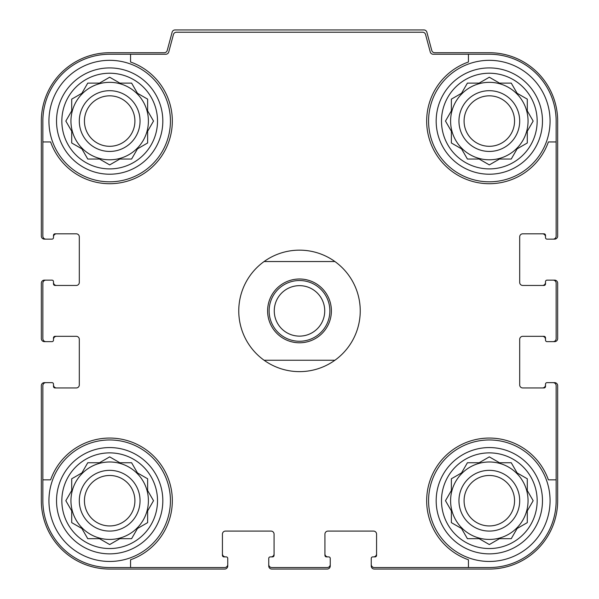 <?xml version="1.0" encoding="UTF-8"?>
<svg xmlns="http://www.w3.org/2000/svg" width="599" height="599" viewBox="0 0 599 599"><rect width="100%" height="100%" fill="white"/><g stroke="black" fill="none" stroke-linecap="round" stroke-linejoin="round"><path stroke-width="0.9" d="M70.952 121.065A38.725 38.725 0 0 0 109.677 159.791A38.725 38.725 0 0 0 148.402 121.065A38.725 38.725 0 0 0 109.677 82.34A38.725 38.725 0 0 0 70.952 121.065M450.598 121.065A38.725 38.725 0 0 0 489.323 159.791A38.725 38.725 0 0 0 528.048 121.065A38.725 38.725 0 0 0 489.323 82.34A38.725 38.725 0 0 0 450.598 121.065M450.598 500.712A38.725 38.725 0 0 0 489.323 539.437A38.725 38.725 0 0 0 528.048 500.712A38.725 38.725 0 0 0 489.323 461.986A38.725 38.725 0 0 0 450.598 500.712M70.952 500.712A38.725 38.725 0 0 0 109.677 539.437A38.725 38.725 0 0 0 148.402 500.712A38.725 38.725 0 0 0 109.677 461.986A38.725 38.725 0 0 0 70.952 500.712M130.56 54.247L130.56 62.004A62.64 62.64 0 0 1 153.973 165.361A62.64 62.64 0 0 1 50.615 141.948L42.858 141.948L42.858 236.096A3.04 3.04 0 0 0 45.898 239.136L51.971 239.136A1.52 1.52 0 0 0 53.491 237.616L53.491 235.34A1.52 1.52 0 0 1 55.003 233.82L76.268 233.82A3.04 3.04 0 0 1 79.308 236.86L79.308 282.414A3.04 3.04 0 0 1 76.268 285.453L55.003 285.453A1.52 1.52 0 0 1 53.491 283.933L53.491 281.657A1.52 1.52 0 0 0 51.971 280.137L45.898 280.137A3.04 3.04 0 0 0 42.858 283.177L42.858 338.607A3.04 3.04 0 0 0 45.898 341.64L51.971 341.64A1.52 1.52 0 0 0 53.491 340.12L53.491 337.843A1.52 1.52 0 0 1 55.003 336.324L76.268 336.324A3.04 3.04 0 0 1 79.308 339.363L79.308 384.917A3.04 3.04 0 0 1 76.268 387.957L55.003 387.957A1.52 1.52 0 0 1 53.491 386.437L53.491 384.161A1.52 1.52 0 0 0 51.971 382.641L45.898 382.641A3.04 3.04 0 0 0 42.858 385.681L42.858 479.836L50.615 479.836A62.64 62.64 0 0 1 153.973 456.416A62.64 62.64 0 0 1 130.56 559.773L130.56 567.53L224.707 567.53A3.04 3.04 0 0 0 227.747 564.498L227.747 558.418A1.52 1.52 0 0 0 226.227 556.898L223.951 556.898A1.52 1.52 0 0 1 222.431 555.385L222.431 534.121A3.04 3.04 0 0 1 225.471 531.088L271.025 531.088A3.04 3.04 0 0 1 274.065 534.121L274.065 555.385A1.52 1.52 0 0 1 272.545 556.898L270.269 556.898A1.52 1.52 0 0 0 268.749 558.418L268.749 564.498A3.04 3.04 0 0 0 271.789 567.53L327.211 567.53A3.04 3.04 0 0 0 330.251 564.498L330.251 558.418A1.52 1.52 0 0 0 328.731 556.898L326.455 556.898A1.52 1.52 0 0 1 324.935 555.385L324.935 534.121A3.04 3.04 0 0 1 327.975 531.088L373.529 531.088A3.04 3.04 0 0 1 376.569 534.121L376.569 555.385A1.52 1.52 0 0 1 375.049 556.898L372.773 556.898A1.52 1.52 0 0 0 371.253 558.418L371.253 564.498A3.04 3.04 0 0 0 374.293 567.53L468.44 567.53L468.44 559.773A62.64 62.64 0 0 1 445.027 456.416A62.64 62.64 0 0 1 548.385 479.836L556.142 479.836L556.142 385.681A3.04 3.04 0 0 0 553.102 382.641L547.029 382.641A1.52 1.52 0 0 0 545.509 384.161L545.509 386.437A1.52 1.52 0 0 1 543.997 387.957L522.732 387.957A3.04 3.04 0 0 1 519.692 384.917L519.692 339.363A3.04 3.04 0 0 1 522.732 336.324L543.997 336.324A1.52 1.52 0 0 1 545.509 337.843L545.509 340.12A1.52 1.52 0 0 0 547.029 341.64L553.102 341.64A3.04 3.04 0 0 0 556.142 338.607L556.142 283.177A3.04 3.04 0 0 0 553.102 280.137L547.029 280.137A1.52 1.52 0 0 0 545.509 281.657L545.509 283.933A1.52 1.52 0 0 1 543.997 285.453L522.732 285.453A3.04 3.04 0 0 1 519.692 282.414L519.692 236.86A3.04 3.04 0 0 1 522.732 233.82L543.997 233.82A1.52 1.52 0 0 1 545.509 235.34L545.509 237.616A1.52 1.52 0 0 0 547.029 239.136L553.102 239.136A3.04 3.04 0 0 0 556.142 236.096L556.142 141.948L548.385 141.948A62.64 62.64 0 0 1 445.027 165.361A62.64 62.64 0 0 1 468.44 62.004L468.44 54.247L433.189 54.247A3.04 3.04 0 0 1 430.254 51.993L425.56 34.48A3.04 3.04 0 0 0 422.624 32.226L176.376 32.226A3.04 3.04 0 0 0 173.44 34.48L168.746 51.993A3.04 3.04 0 0 1 165.811 54.247L109.677 54.247A66.818 66.818 0 0 0 42.858 121.065L42.858 141.948M468.44 54.247L489.323 54.247A66.818 66.818 0 0 1 556.142 121.065L556.142 141.948M130.56 567.53L109.677 567.53A66.818 66.818 0 0 1 42.858 500.712L42.858 479.836M556.142 479.836L556.142 500.712A66.818 66.818 0 0 1 489.323 567.53L468.44 567.53M553.102 239.136L554.622 239.136A3.04 3.04 0 0 0 557.662 236.096L557.662 121.065A68.338 68.338 0 0 0 489.323 52.727L434.709 52.727A3.04 3.04 0 0 1 431.774 50.481L426.877 32.204A3.04 3.04 0 0 0 423.942 29.95L175.058 29.95A3.04 3.04 0 0 0 172.123 32.204L167.226 50.481A3.04 3.04 0 0 1 164.291 52.727L109.677 52.727A68.338 68.338 0 0 0 41.338 121.065L41.338 236.096A3.04 3.04 0 0 0 44.378 239.136L45.898 239.136M51.207 239.136L51.971 239.136M51.971 280.137L51.207 280.137M45.898 280.137L44.378 280.137A3.04 3.04 0 0 0 41.338 283.177L41.338 338.607A3.04 3.04 0 0 0 44.378 341.64L45.898 341.64M51.207 341.64L51.971 341.64M51.971 382.641L51.207 382.641M45.898 382.641L44.378 382.641A3.04 3.04 0 0 0 41.338 385.681L41.338 500.712A68.338 68.338 0 0 0 109.677 569.05L224.707 569.05A3.04 3.04 0 0 0 227.747 566.01L227.747 564.498M227.747 559.181L227.747 558.418M268.749 558.418L268.749 559.181M268.749 564.498L268.749 566.01A3.04 3.04 0 0 0 271.789 569.05L327.211 569.05A3.04 3.04 0 0 0 330.251 566.01L330.251 564.498M330.251 559.181L330.251 558.418M371.253 558.418L371.253 559.181M371.253 564.498L371.253 566.01A3.04 3.04 0 0 0 374.293 569.05L489.323 569.05A68.338 68.338 0 0 0 557.662 500.712L557.662 385.681A3.04 3.04 0 0 0 554.622 382.641L553.102 382.641M547.793 382.641L547.029 382.641M547.029 341.64L547.793 341.64M553.102 341.64L554.622 341.64A3.04 3.04 0 0 0 557.662 338.607L557.662 283.177A3.04 3.04 0 0 0 554.622 280.137L553.102 280.137M547.793 280.137L547.029 280.137M547.029 239.136L547.793 239.136M56.523 233.82A3.04 3.04 0 0 0 53.491 236.86L53.491 237.616M53.491 281.657L53.491 282.414A3.04 3.04 0 0 0 56.523 285.453M56.523 336.324A3.04 3.04 0 0 0 53.491 339.363L53.491 340.12M53.491 384.161L53.491 384.917A3.04 3.04 0 0 0 56.523 387.957M222.431 553.865A3.04 3.04 0 0 0 225.471 556.898L226.227 556.898M270.269 556.898L271.025 556.898A3.04 3.04 0 0 0 274.065 553.865M324.935 553.865A3.04 3.04 0 0 0 327.975 556.898L328.731 556.898M372.773 556.898L373.529 556.898A3.04 3.04 0 0 0 376.569 553.865M542.477 387.957A3.04 3.04 0 0 0 545.509 384.917L545.509 384.161M545.509 340.12L545.509 339.363A3.04 3.04 0 0 0 542.477 336.324M542.477 285.453A3.04 3.04 0 0 0 545.509 282.414L545.509 281.657M545.509 237.616L545.509 236.86A3.04 3.04 0 0 0 542.477 233.82M537.161 500.712A47.838 47.838 0 0 1 465.408 542.14A47.838 47.838 0 0 1 465.408 459.283A47.838 47.838 0 0 1 537.161 500.712M550.069 500.712A60.746 60.746 0 0 1 458.954 553.319A60.746 60.746 0 0 1 458.954 448.104A60.746 60.746 0 0 1 550.069 500.712M479.148 538.681L489.323 544.551L499.499 538.681L511.246 538.681L517.117 528.505L527.292 522.635L527.292 510.887L533.162 500.712L527.292 490.544L527.292 478.796L517.117 472.918L511.246 462.75L499.499 462.75L489.323 456.872L479.148 462.75L467.407 462.75L461.529 472.918L451.361 478.796L451.361 490.544L445.484 500.712L451.361 510.887L451.361 522.635L461.529 528.505L467.407 538.681L479.148 538.681L489.323 544.551L499.499 538.681L511.246 538.681M519.692 500.712A30.369 30.369 0 0 1 474.138 527.015A30.369 30.369 0 0 1 474.138 474.408A30.369 30.369 0 0 1 519.692 500.712M514.556 500.712A25.233 25.233 0 0 1 476.707 522.568A25.233 25.233 0 0 1 476.707 478.856A25.233 25.233 0 0 1 514.556 500.712M537.161 121.065A47.838 47.838 0 0 1 465.408 162.494A47.838 47.838 0 0 1 465.408 79.637A47.838 47.838 0 0 1 537.161 121.065M550.069 121.065A60.746 60.746 0 0 1 458.954 173.673A60.746 60.746 0 0 1 458.954 68.458A60.746 60.746 0 0 1 550.069 121.065M479.148 159.027L489.323 164.905L499.499 159.027L511.246 159.027L517.117 148.859L527.292 142.981L527.292 131.241L533.162 121.065L527.292 110.89L527.292 99.149L517.117 93.272L511.246 83.104L499.499 83.104L489.323 77.226L479.148 83.104L467.407 83.104L461.529 93.272L451.361 99.149L451.361 110.89L445.484 121.065L451.361 131.241L451.361 142.981L461.529 148.859L467.407 159.027L479.148 159.027L489.323 164.905L499.499 159.027L511.246 159.027M519.692 121.065A30.369 30.369 0 0 1 474.138 147.369A30.369 30.369 0 0 1 474.138 94.762A30.369 30.369 0 0 1 519.692 121.065M514.556 121.065A25.233 25.233 0 0 1 476.707 142.921A25.233 25.233 0 0 1 476.707 99.209A25.233 25.233 0 0 1 514.556 121.065M157.515 500.712A47.838 47.838 0 0 1 85.762 542.14A47.838 47.838 0 0 1 85.762 459.283A47.838 47.838 0 0 1 157.515 500.712M170.423 500.712A60.746 60.746 0 0 1 79.308 553.319A60.746 60.746 0 0 1 79.308 448.104A60.746 60.746 0 0 1 170.423 500.712M157.515 121.065A47.838 47.838 0 0 1 85.762 162.494A47.838 47.838 0 0 1 85.762 79.637A47.838 47.838 0 0 1 157.515 121.065M170.423 121.065A60.746 60.746 0 0 1 79.308 173.673A60.746 60.746 0 0 1 79.308 68.458A60.746 60.746 0 0 1 170.423 121.065M99.501 538.681L109.677 544.551L119.852 538.681L131.593 538.681L137.47 528.505L147.639 522.635L147.639 510.887L153.516 500.712L147.639 490.544L147.639 478.796L137.47 472.918L131.593 462.75L119.852 462.75L109.677 456.872L99.501 462.75L87.754 462.75L81.883 472.918L71.708 478.796L71.708 490.544L65.838 500.712L71.708 510.887L71.708 522.635L81.883 528.505L87.754 538.681L99.501 538.681L109.677 544.551L119.852 538.681L131.593 538.681M140.046 500.712A30.369 30.369 0 0 1 94.492 527.015A30.369 30.369 0 0 1 94.492 474.408A30.369 30.369 0 0 1 140.046 500.712M134.91 500.712A25.233 25.233 0 0 1 97.06 522.568A25.233 25.233 0 0 1 97.06 478.856A25.233 25.233 0 0 1 134.91 500.712M99.501 159.027L109.677 164.905L119.852 159.027L131.593 159.027L137.47 148.859L147.639 142.981L147.639 131.241L153.516 121.065L147.639 110.89L147.639 99.149L137.47 93.272L131.593 83.104L119.852 83.104L109.677 77.226L99.501 83.104L87.754 83.104L81.883 93.272L71.708 99.149L71.708 110.89L65.838 121.065L71.708 131.241L71.708 142.981L81.883 148.859L87.754 159.027L99.501 159.027L109.677 164.905L119.852 159.027L131.593 159.027M140.046 121.065A30.369 30.369 0 0 1 94.492 147.369A30.369 30.369 0 0 1 94.492 94.762A30.369 30.369 0 0 1 140.046 121.065M134.91 121.065A25.233 25.233 0 0 1 97.06 142.921A25.233 25.233 0 0 1 97.06 99.209A25.233 25.233 0 0 1 134.91 121.065M147.639 510.887L153.516 500.712L147.639 490.544L147.639 478.796M119.852 462.75L109.677 456.872L99.501 462.75L87.754 462.75M71.708 490.544L65.838 500.712L71.708 510.887L71.708 522.635M527.292 510.887L533.162 500.712L527.292 490.544L527.292 478.796M499.499 462.75L489.323 456.872L479.148 462.75L467.407 462.75M451.361 490.544L445.484 500.712L451.361 510.887L451.361 522.635M527.292 131.241L533.162 121.065L527.292 110.89L527.292 99.149M499.499 83.104L489.323 77.226L479.148 83.104L467.407 83.104M451.361 110.89L445.484 121.065L451.361 131.241L451.361 142.981M147.639 131.241L153.516 121.065L147.639 110.89L147.639 99.149M119.852 83.104L109.677 77.226L99.501 83.104L87.754 83.104M71.708 110.89L65.838 121.065L71.708 131.241L71.708 142.981M264.092 261.538L334.908 261.538A60.746 60.746 0 0 1 334.908 360.246L264.092 360.246A60.746 60.746 0 0 1 264.092 261.538A60.746 60.746 0 0 1 334.908 261.538M299.5 278.999A31.889 31.889 0 0 1 327.121 326.837A31.889 31.889 0 0 1 271.879 326.837A31.889 31.889 0 0 1 299.5 278.999M334.908 360.246A60.746 60.746 0 0 1 264.092 360.246M299.5 280.519A30.369 30.369 0 0 1 325.804 326.073A30.369 30.369 0 0 1 273.196 326.073A30.369 30.369 0 0 1 299.5 280.519M299.5 285.656A25.233 25.233 0 0 1 321.356 323.505A25.233 25.233 0 0 1 277.644 323.505A25.233 25.233 0 0 1 299.5 285.656M542.477 500.712A53.154 53.154 0 0 1 462.75 546.745A53.154 53.154 0 0 1 462.75 454.686A53.154 53.154 0 0 1 542.477 500.712M542.477 121.065A53.154 53.154 0 0 1 462.75 167.099A53.154 53.154 0 0 1 462.75 75.032A53.154 53.154 0 0 1 542.477 121.065M162.823 500.712A53.154 53.154 0 0 1 83.104 546.745A53.154 53.154 0 0 1 83.104 454.686A53.154 53.154 0 0 1 162.823 500.712M162.823 121.065A53.154 53.154 0 0 1 83.104 167.099A53.154 53.154 0 0 1 83.104 75.032A53.154 53.154 0 0 1 162.823 121.065"/></g></svg>
